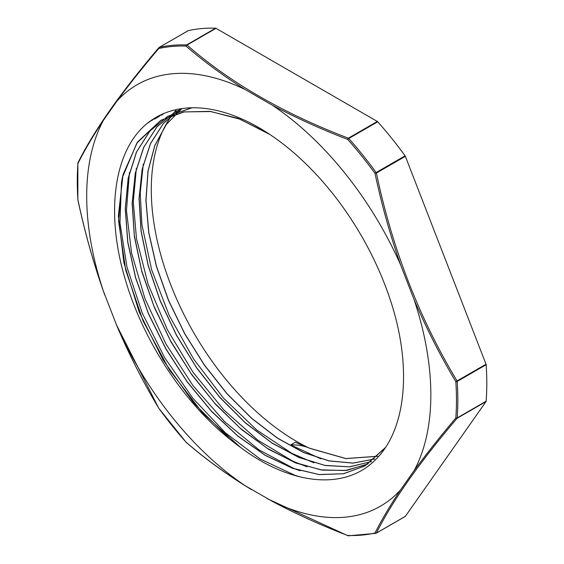 <?xml version="1.0" encoding="UTF-8"?>
<svg xmlns="http://www.w3.org/2000/svg" width="564" height="564" viewBox="0 0 564 564"><rect width="100%" height="100%" fill="white"/><g stroke="black" fill="none" stroke-linecap="round" stroke-linejoin="round"><path stroke-width="0.85" d="M320.958 458.892L290.707 444.911C297.693 444.658 304.236 445.856 310.334 448.507L345.817 458.595L377.676 456.283M310.348 448.507L295.296 442.261L290.707 444.911M310.426 448.45L345.88 458.539L377.718 456.241M374.658 459.011L352.972 463.129L328.946 460.901L303.446 452.497L277.34 438.122L251.537 418.284L226.925 393.707L204.379 365.162L184.654 333.676L168.453 300.323L156.348 266.229L148.727 232.565L145.907 200.516L147.965 171.146L154.825 145.463L166.302 124.39L181.953 108.577L166.345 124.404L154.888 145.491L148.043 171.167L146.005 200.537L148.825 232.572L156.454 266.215L168.558 300.295L184.745 333.634L204.471 365.105L227.003 393.637L251.6 418.206L277.396 438.031L303.488 452.427L328.974 460.837L352.993 463.072L374.686 458.99M180.825 108.746L163.518 123.276L150.525 143.616L142.276 168.981L139.139 198.528L141.148 231.127L148.262 265.609L160.218 300.725L176.532 335.192L196.653 367.749L219.805 397.239L245.136 422.57L271.735 442.803L298.61 457.27L324.765 465.356L349.257 466.844L371.175 461.676M174.643 112.314L182.32 108.528L174.65 112.328L157.018 126.787L143.806 147.239L135.43 172.838L132.244 202.673L134.352 235.653L141.635 270.516L153.866 305.998L170.54 340.776L191.034 373.537L214.602 403.084L240.327 428.344L267.258 448.317L294.387 462.332L320.683 469.833L345.168 470.531L366.938 464.475M191.654 107.787L167.769 116.304L149.904 131.038L136.594 151.892L128.303 178.069L125.328 208.532L127.838 242.16L135.649 277.65L148.508 313.633L165.908 348.756L187.135 381.673L211.415 411.093L237.782 435.958L265.214 455.24L292.667 468.261L319.069 474.528L343.391 473.739L364.718 466.026M365 465.864L385.106 448.027M267.378 132.85L238.093 118.377L209.808 111.348L183.695 111.961L160.881 120.266L136.848 143.066L122.402 177.519L118.567 220.968L125.701 270.107L143.143 321.127L169.595 370.146L202.948 413.37L240.645 447.506M229.266 438.7A200.678 115.86 -120 0 0 240.99 447.753C291.814 485.787 345.358 490.335 375.363 459.836C403.796 432.447 411.396 376.512 395.04 315.621A205.613 118.708 -120 0 0 155.967 117.397A205.613 118.708 -120 0 0 146.746 123.777C113.533 151.138 105.158 214.052 125.772 281.119C143.531 341.044 183.476 402.069 229.266 438.7L193.819 403.112L163.031 359.839L139.16 311.906L123.89 262.775L118.37 215.92L123.008 174.713L137.475 142.058L160.789 120.329L184.188 111.912L210.992 111.552L240.031 119.23L270.022 134.577M180.804 108.746L163.461 123.297L150.426 143.651L142.184 169.073L139.047 198.669L141.07 231.325L148.233 265.87L160.232 301.042L176.61 335.552L196.801 368.137L220.009 397.641L245.411 422.929L272.067 443.135L298.976 457.517L325.153 465.49L349.645 466.872L371.521 461.528M174.551 112.363L156.87 126.928L143.608 147.5L135.254 173.254L132.152 203.301L134.359 236.464L141.811 271.517L154.233 307.154L171.103 342.038L191.845 374.841L215.617 404.374L241.533 429.493L268.626 449.275L295.853 463.016L322.185 470.115L346.641 470.404L368.264 463.834M192.049 107.78L167.67 116.346L149.805 131.095L136.488 151.998L128.176 178.182L125.25 208.701L127.76 242.372L135.607 277.89L148.522 313.915L165.943 349.06L187.234 381.962L211.556 411.403L237.952 436.226L265.425 455.465L292.899 468.444L319.294 474.592L343.617 473.746L364.908 465.913L385.494 447.449M147.338 123.297L156.073 117.347L161.325 114.612M301.613 477.278L295.021 475.346L260.11 458.955L225.374 432.792L192.909 398.311L164.603 357.604L142.213 313.02L127.006 267.223L119.97 222.907L121.457 182.651L122.515 176.68M300.14 470.785L294.027 468.564L258.975 449.825L224.578 421.618L192.902 385.515L165.802 343.702L144.955 298.61L131.539 252.905L126.463 210.583L129.424 172.542M307.049 466.816L292.963 461.225L257.875 440.195L223.915 410.028L193.135 372.416L167.325 329.637L148.085 284.164L136.502 238.699L133.28 201.715L136.368 168.291M313.929 462.832L291.849 453.343L256.839 430.085L223.422 398.057L193.628 359.049L169.186 315.424L151.617 269.719L141.909 224.634L140.21 192.951L143.298 164.131M405.354 156.327A1.297 0.747 -120 0 0 405.086 155.826A268.873 155.234 -120 0 0 377.725 121.789A1.297 0.747 -120 0 0 377.337 121.464L348.369 138.187A1.297 0.747 60 0 1 348.763 138.511A1.297 0.36 138.3 0 0 347.706 139.421C321.008 129.17 295.881 117.763 272.313 105.207A243.338 140.492 60 0 1 400.553 264.742L414.096 299.646C426.342 328.283 440.244 355.623 455.811 381.68A1.297 0.684 -4 0 0 457.178 381.454A1.297 0.747 -120 0 0 457.059 380.94A1.297 0.416 149.3 0 1 455.811 381.68A268.126 154.804 60 0 1 455.811 418.051A1.297 0.811 4.3 0 0 457.178 417.931A1.297 0.747 60 0 1 457.059 418.305L486.02 401.582A1.297 0.747 -120 0 0 486.14 401.208A268.873 155.234 -120 0 0 486.14 364.732A1.297 0.747 -120 0 0 486.02 364.217L457.059 380.94C419.137 318.004 392.248 248.71 376.392 173.042L405.354 156.327L486.02 364.217M215.617 28.2L186.656 44.923A268.873 155.234 -120 0 0 159.295 47.369A1.297 0.747 -120 0 0 159.168 47.411A1.297 0.747 -120 0 0 159.027 47.552A1.297 0.86 40.2 0 0 158.829 47.7A1.297 0.86 40.2 0 0 158.766 48.525A1.297 1.043 -102.6 0 1 159.295 47.369L188.263 30.646A268.873 155.234 -120 0 1 215.617 28.2A1.297 0.747 -120 0 1 216.012 28.327L187.044 45.049A1.297 0.747 -120 0 0 186.656 44.923A1.297 0.994 91.9 0 0 186.049 46.093A1.297 0.881 -49.3 0 1 187.044 45.049C229.795 82.464 283.572 113.512 348.369 138.187A1.297 0.592 111.2 0 0 347.706 139.421A268.126 154.804 60 0 1 374.982 173.359L376.125 172.549A1.297 0.747 60 0 1 376.392 173.042L374.982 173.359C381.616 204.563 390.14 235.026 400.56 264.742M486.02 401.582L405.354 516.335L376.392 533.058A1.297 1.149 -153.1 0 1 374.982 533.043A1.297 1.043 77.4 0 0 376.125 533.241A1.297 0.747 -120 0 0 376.244 533.191A1.297 0.747 -120 0 0 376.392 533.058C392.255 501.17 419.144 462.924 457.059 418.305A1.297 0.86 40.2 0 1 455.811 418.051C440.237 436.458 426.335 453.985 414.096 470.63L400.553 489.897C390.161 505.457 381.638 519.839 374.982 533.043A268.126 154.804 60 0 1 347.706 535.483A1.297 0.994 91.9 0 0 348.326 535.8L375.885 533.34A1.297 1.297 0 0 0 376.244 533.191L405.213 516.476A1.297 0.747 -120 0 0 405.354 516.335M376.35 533.107L405.086 516.525A1.297 0.747 -120 0 0 405.213 516.476M216.012 28.327L377.337 121.464M161.163 115.282L162.933 114.259A4.801 2.771 -120 0 0 163.475 113.759L162.087 114.562M176.68 109.508A205.613 118.708 -120 0 0 170.434 283.981A205.613 118.708 -120 0 0 306.456 446.737M414.11 299.688A243.338 140.492 60 0 1 414.096 470.637M400.546 489.904A243.338 140.492 60 0 1 272.313 501.354L245.227 485.717A243.338 140.492 60 0 1 116.988 326.182L103.445 291.285A243.338 140.492 60 0 1 103.445 120.294L116.988 101.034A243.338 140.492 60 0 1 245.227 89.577L272.313 105.214M245.227 485.717C223.52 472.103 203.794 457.58 186.049 442.148A1.297 0.36 138.3 0 0 186.078 442.225A1.297 0.36 138.3 0 0 186.113 442.254M272.313 501.354C295.881 513.896 321.008 525.274 347.706 535.483A1.297 0.592 111.2 0 0 347.903 535.715A1.297 0.592 111.2 0 0 348.03 535.729M116.995 326.182C129.241 354.841 143.164 382.188 158.766 408.209L186.078 442.225A1.297 1.297 0 0 0 186.198 442.345A1.297 0.881 -49.3 0 1 186.049 442.148A268.126 154.804 60 0 1 158.766 408.209A1.297 0.416 149.3 0 1 158.703 408.153A1.297 0.416 149.3 0 1 158.681 408.075M77.91 199.839L77.938 199.896A1.297 0.684 176 0 1 77.86 199.684A1.297 0.684 176 0 1 77.91 199.473M103.445 291.285C93.06 261.576 84.558 231.106 77.938 199.896A268.126 154.804 60 0 1 77.938 163.518A1.297 0.811 -175.7 0 1 77.86 163.2A1.297 0.811 -175.7 0 1 77.895 163.052M103.452 120.294C93.046 135.882 84.544 150.292 77.938 163.518A1.297 1.149 -153.1 0 1 78.001 162.707L78.001 162.707A1.297 1.149 -153.1 0 1 78.015 162.679M188.136 30.696L159.168 47.411A1.297 1.297 0 0 0 158.829 47.7L158.829 47.7C142.755 66.658 128.458 84.692 115.944 101.788C99.645 124.32 86.99 144.631 78.001 162.707A1.297 1.297 0 0 0 77.86 163.215L77.86 199.684M116.988 101.034C129.241 84.396 143.171 66.897 158.766 48.525A268.126 154.804 60 0 1 186.049 46.093M186.049 46.086C203.794 61.476 223.52 75.971 245.227 89.577M151.441 120.252A4.801 2.771 -120 0 0 152.463 120.245M405.086 155.826L376.125 172.549A268.873 155.234 -120 0 0 348.763 138.511L377.725 121.789M486.14 401.208L457.178 417.931A268.873 155.234 -120 0 0 457.178 381.454L486.14 364.732M159.986 115.775L155.241 118.51M266.983 498.548L347.903 535.715A1.297 1.297 0 0 0 348.326 535.8M186.198 442.345C205.606 459.237 227.405 475.022 251.6 489.693M116.106 324.145L158.703 408.153A1.297 1.297 0 0 0 158.766 408.251M77.86 199.67A1.297 1.297 0 0 0 77.888 199.867C84.79 232.424 93.744 264.149 104.756 295.035M159.034 116.508L154.31 119.237"/></g></svg>

